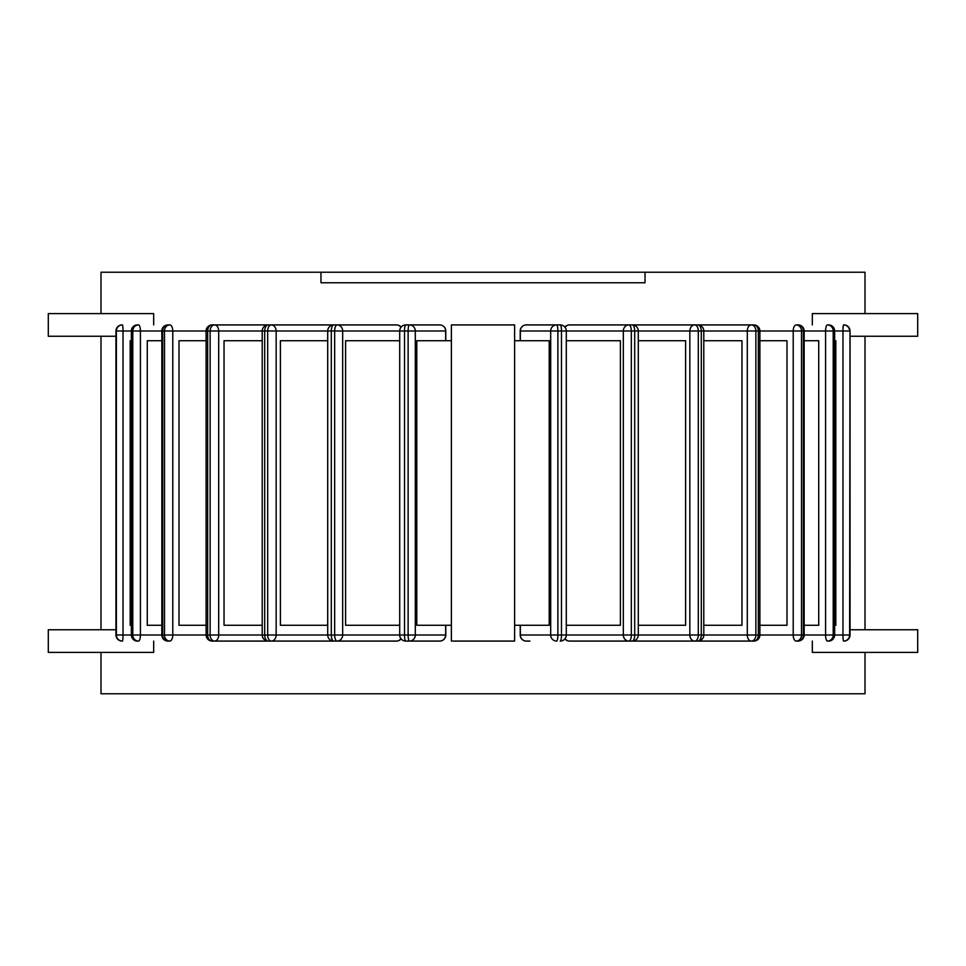 <?xml version="1.0" encoding="UTF-8"?>
<svg xmlns="http://www.w3.org/2000/svg" width="966" height="966" viewBox="0 0 966 966"><rect width="100%" height="100%" fill="white"/><g stroke="black" fill="none" stroke-linecap="round" stroke-linejoin="round"><path stroke-width="1.45" d="M399.707 340.732L345.599 340.732L345.599 625.268L399.707 625.268M327.703 340.732L280.394 340.732L280.394 625.268L327.703 625.268M262.209 340.732L224.04 340.732L224.04 625.268L262.209 625.268M206.108 340.732L179.012 340.732L179.012 625.268L206.108 625.268M161.841 340.732L147.267 340.732L147.267 625.268L161.841 625.268M131.352 340.732L130.193 340.732L130.193 625.268L131.352 625.268M834.648 625.268L835.807 625.268L835.807 340.732L834.648 340.732M566.293 625.268L620.401 625.268L620.401 340.732L566.293 340.732M638.297 625.268L685.606 625.268L685.606 340.732L638.297 340.732M703.791 625.268L741.96 625.268L741.96 340.732L703.791 340.732M804.159 625.268L818.733 625.268L818.733 340.732L804.159 340.732M759.892 625.268L786.988 625.268L786.988 340.732L759.892 340.732M451.388 340.732L416.805 340.732L416.805 625.268L451.388 625.268M514.612 625.268L549.195 625.268L549.195 340.732L514.612 340.732M439.723 641.074A6.062 6.062 0 0 0 445.785 635.012L445.652 635.012A6.062 5.929 90 0 1 439.723 641.074L405.768 641.074A6.062 1.256 -90 0 1 404.512 635.012L334.671 635.012A6.062 2.463 90 0 0 337.134 641.074L396.495 641.074L337.134 641.074A6.062 5.53 -90 0 0 342.664 635.012L342.664 330.988A6.062 5.53 -90 0 0 337.134 324.926A6.062 2.463 90 0 0 334.671 330.988L404.512 330.988A6.062 1.256 -90 0 1 405.768 324.926L409.379 324.926A6.062 1.256 90 0 0 408.123 330.988L415.308 330.988A6.062 5.929 -90 0 0 409.379 324.926L439.723 324.926A6.062 5.929 90 0 1 445.652 330.988L445.785 330.988A6.062 6.062 0 0 0 439.723 324.926M445.652 625.268L445.652 635.012L408.123 635.012A6.062 1.256 90 0 0 409.379 641.074A6.062 5.929 -90 0 0 415.308 635.012L415.308 330.988L445.652 330.988L445.652 340.732M642.897 324.926L753.83 324.926A6.062 4.504 90 0 1 758.334 330.988L801.502 330.988A6.062 5.253 -90 0 0 796.25 324.926A6.062 3.031 90 0 0 793.219 330.988L793.219 635.012A6.062 3.031 90 0 0 796.25 641.074A6.062 5.253 -90 0 0 801.502 635.012L758.334 635.012A6.062 4.504 90 0 1 753.83 641.074L645.36 641.074M796.25 324.926L798.097 324.926A6.062 5.253 90 0 1 803.35 330.988L833.211 330.988A6.062 5.76 -90 0 0 827.451 324.926A6.062 1.872 90 0 0 825.58 330.988L825.58 635.012A6.062 1.872 90 0 0 827.451 641.074A6.062 5.76 -90 0 0 833.211 635.012L803.35 635.012A6.062 5.253 90 0 1 798.097 641.074L796.25 641.074M751.367 324.926A6.062 4.057 90 0 0 747.31 330.988L758.334 330.988L758.334 635.012L747.31 635.012A6.062 4.057 90 0 0 751.367 641.074A6.062 4.504 -90 0 0 755.871 635.012L755.871 330.988A6.062 4.504 -90 0 0 751.367 324.926M827.451 324.926L828.587 324.926A6.062 5.76 90 0 1 834.358 330.988L849.621 330.988A6.062 6.025 -90 0 0 843.596 324.926A6.062 0.628 90 0 0 842.968 330.988L842.968 635.012A6.062 0.628 90 0 0 843.596 641.074A6.062 6.025 -90 0 0 849.621 635.012L834.358 635.012A6.062 5.76 90 0 1 828.587 641.074L827.451 641.074M611.937 641.074L697.73 641.074L611.937 641.074M697.73 324.926A6.062 3.562 90 0 1 701.292 330.988L747.31 330.988L747.31 635.012L701.292 635.012A6.062 3.562 90 0 1 697.73 641.074A6.062 6.062 0 0 0 703.791 635.012L703.791 330.988A6.062 6.062 0 0 0 697.73 324.926L694.747 324.926A6.062 4.902 90 0 0 689.845 330.988L701.292 330.988L701.292 635.012L689.845 635.012A6.062 4.902 90 0 0 694.747 641.074A6.062 3.562 -90 0 0 698.309 635.012L698.309 330.988A6.062 3.562 -90 0 0 694.747 324.926L611.937 324.926M565.074 327.353A6.062 5.53 -90 0 1 569.505 324.926L632.235 324.926A6.062 2.463 90 0 1 634.698 330.988L689.845 330.988L689.845 635.012L634.698 635.012A6.062 2.463 90 0 1 632.235 641.074L569.505 641.074A6.062 5.53 -90 0 1 565.074 638.647M628.866 324.926A6.062 5.53 90 0 0 623.336 330.988L634.698 330.988L634.698 635.012L623.336 635.012A6.062 5.53 90 0 0 628.866 641.074A6.062 2.463 -90 0 0 631.329 635.012L631.329 330.988A6.062 2.463 -90 0 0 628.866 324.926M529.887 641.074L526.277 641.074A6.062 5.929 -90 0 1 520.348 635.012L520.215 635.012A6.062 6.062 0 0 0 526.277 641.074L529.887 641.074M560.232 324.926A6.062 1.256 90 0 1 561.487 330.988L623.336 330.988L623.336 635.012L561.487 635.012A6.062 1.256 90 0 1 560.232 641.074A6.062 6.062 0 0 0 566.293 635.012L566.293 330.988A6.062 6.062 0 0 0 560.232 324.926L556.621 324.926A6.062 5.929 90 0 0 550.692 330.988L561.487 330.988L561.487 635.012L550.692 635.012A6.062 5.929 90 0 0 556.621 641.074A6.062 1.256 -90 0 0 557.877 635.012L557.877 330.988A6.062 1.256 -90 0 0 556.621 324.926L526.277 324.926A6.062 6.062 0 0 0 520.215 330.988L520.348 330.988A6.062 5.929 -90 0 1 526.277 324.926M122.404 641.074A6.062 0.628 -90 0 0 123.032 635.012L116.379 635.012A6.062 6.025 90 0 0 122.404 641.074L122.018 641.074A6.062 6.025 -90 0 1 115.992 635.012L115.992 330.988L123.032 330.988A6.062 0.628 -90 0 0 122.404 324.926A6.062 6.025 90 0 0 116.379 330.988L116.379 635.012L115.956 330.988A6.062 6.025 -90 0 1 122.018 324.926L122.404 324.926M137.413 641.074A6.062 5.76 -90 0 1 131.642 635.012L123.032 635.012L123.032 330.988L131.642 330.988A6.062 5.76 -90 0 1 137.413 324.926L138.549 324.926A6.062 5.76 90 0 0 132.789 330.988L140.42 330.988A6.062 1.872 -90 0 0 138.549 324.926L137.413 324.926A6.062 6.062 0 0 0 131.352 330.988L131.352 635.012A6.062 6.062 0 0 0 137.413 641.074L138.549 641.074A6.062 1.872 -90 0 0 140.42 635.012L132.789 635.012A6.062 5.76 90 0 0 138.549 641.074M843.982 324.926A6.062 6.025 90 0 1 850.008 330.988L850.008 330.988A6.062 6.062 0 0 0 843.982 324.926L843.596 324.926M843.982 641.074A6.062 6.062 0 0 0 850.044 635.012L850.008 635.012A6.062 6.025 90 0 1 843.982 641.074L843.596 641.074M169.75 641.074A6.062 3.031 -90 0 0 172.781 635.012L164.498 635.012A6.062 5.253 90 0 0 169.75 641.074L167.903 641.074A6.062 5.253 -90 0 1 162.65 635.012L140.42 635.012L140.42 330.988L162.65 330.988A6.062 5.253 -90 0 1 167.903 324.926L169.75 324.926A6.062 5.253 90 0 0 164.498 330.988L172.781 330.988A6.062 3.031 -90 0 0 169.75 324.926M323.103 641.074L212.17 641.074A6.062 4.504 -90 0 1 207.666 635.012L172.781 635.012L172.781 330.988L207.666 330.988A6.062 4.504 -90 0 1 212.17 324.926L214.633 324.926A6.062 4.504 90 0 0 210.129 330.988L218.69 330.988A6.062 4.057 -90 0 0 214.633 324.926L323.103 324.926M271.253 641.074A6.062 4.902 -90 0 0 276.155 635.012L267.691 635.012A6.062 3.562 90 0 0 271.253 641.074L268.27 641.074A6.062 3.562 -90 0 1 264.708 635.012L210.129 635.012A6.062 4.504 90 0 0 214.633 641.074A6.062 4.057 -90 0 0 218.69 635.012L218.69 330.988L264.708 330.988A6.062 3.562 -90 0 1 268.27 324.926L271.253 324.926A6.062 3.562 90 0 0 267.691 330.988L276.155 330.988A6.062 4.902 -90 0 0 271.253 324.926L357.046 324.926M401.132 327.088A6.062 6.062 0 0 0 396.495 324.926L333.765 324.926A6.062 6.062 0 0 0 327.703 330.988L327.703 635.012A6.062 6.062 0 0 0 333.765 641.074A6.062 2.463 -90 0 1 331.302 635.012L276.155 635.012L276.155 330.988L331.302 330.988A6.062 2.463 -90 0 1 333.765 324.926L396.495 324.926A6.062 5.53 90 0 1 400.926 327.353M357.046 641.074L268.27 641.074A6.062 6.062 0 0 1 262.209 635.012L262.209 330.988A6.062 6.062 0 0 1 268.27 324.926M400.926 638.647A6.062 5.53 90 0 1 396.495 641.074L393.126 641.074M572.874 324.926L632.235 324.926A6.062 6.062 0 0 1 638.297 330.988L638.297 635.012A6.062 6.062 0 0 1 632.235 641.074L569.505 641.074A6.062 6.062 0 0 1 564.869 638.912M451.388 324.926L451.388 641.074L514.612 641.074L514.612 324.926L451.388 324.926M865.005 313.6L865.005 272.231L645.022 272.231L645.022 282.772L320.978 282.772L320.978 272.231L100.995 272.231L100.995 313.6M865.005 336.253L865.005 629.747M865.005 652.4L865.005 693.769L100.995 693.769L100.995 652.4M100.995 336.253L100.995 629.747M320.978 272.231L645.022 272.231M850.044 336.253L917.7 336.253L917.7 313.6L812.321 313.6L812.321 324.926M812.321 641.074L812.321 652.4L917.7 652.4L917.7 629.747L850.044 629.747M115.956 629.747L48.3 629.747L48.3 652.4L153.679 652.4L153.679 641.074M153.679 324.926L153.679 313.6L48.3 313.6L48.3 336.253L115.956 336.253M404.512 635.012L404.512 330.988L408.123 330.988L408.123 635.012L404.512 635.012M801.502 635.012L801.502 330.988L803.35 330.988L803.35 635.012L801.502 635.012M833.211 635.012L833.211 330.988L834.358 330.988L834.358 635.012L833.211 635.012M520.348 625.268L520.348 635.012L550.692 635.012L550.692 330.988L520.348 330.988L520.348 340.732M131.642 635.012L131.642 330.988L132.789 330.988L132.789 635.012L131.642 635.012M849.621 635.012L850.008 330.988L849.621 635.012M162.65 635.012L162.65 330.988L164.498 330.988L164.498 635.012L162.65 635.012M207.666 635.012L207.666 330.988L210.129 330.988L210.129 635.012L207.666 635.012M264.708 635.012L264.708 330.988L267.691 330.988L267.691 635.012L264.708 635.012M331.302 635.012L331.302 330.988L334.671 330.988L334.671 635.012L331.302 635.012M405.768 324.926A6.062 6.062 0 0 0 399.707 330.988L399.707 635.012A6.062 6.062 0 0 0 405.768 641.074M445.785 635.012L445.785 625.268M445.785 340.732L445.785 330.988M798.097 641.074A6.062 6.062 0 0 0 804.159 635.012L804.159 330.988A6.062 6.062 0 0 0 798.097 324.926M753.83 641.074A6.062 6.062 0 0 0 759.892 635.012L759.892 330.988A6.062 6.062 0 0 0 753.83 324.926M828.587 641.074A6.062 6.062 0 0 0 834.648 635.012L834.648 330.988A6.062 6.062 0 0 0 828.587 324.926M569.505 324.926A6.062 6.062 0 0 0 564.869 327.088M520.215 635.012L520.215 625.268M520.215 340.732L520.215 330.988M122.018 324.926A6.062 6.062 0 0 0 115.956 330.988L115.956 635.012A6.062 6.062 0 0 0 122.018 641.074M850.044 635.012L850.044 330.988M167.903 324.926A6.062 6.062 0 0 0 161.841 330.988L161.841 635.012A6.062 6.062 0 0 0 167.903 641.074M212.17 324.926A6.062 6.062 0 0 0 206.108 330.988L206.108 635.012A6.062 6.062 0 0 0 212.17 641.074M396.495 641.074A6.062 6.062 0 0 0 401.132 638.912"/></g></svg>
